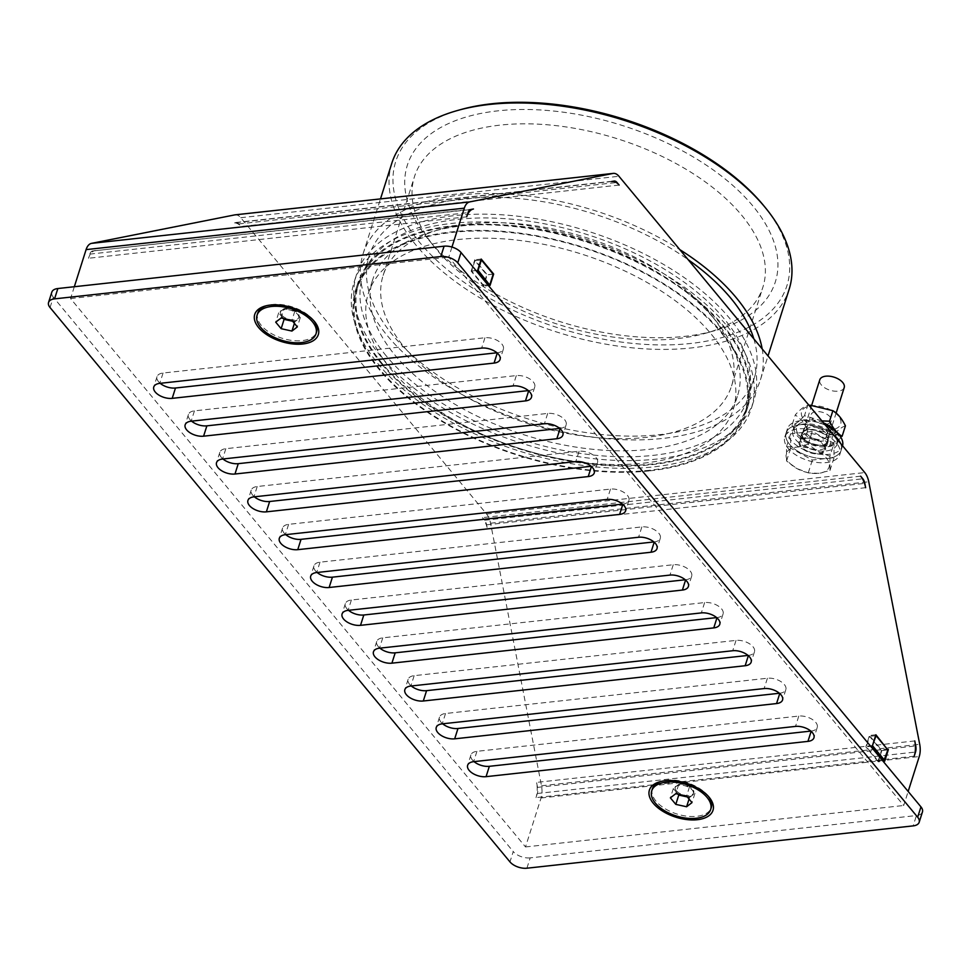<?xml version="1.0" encoding="UTF-8"?>
<svg xmlns="http://www.w3.org/2000/svg" width="971" height="971" viewBox="0 0 971 971"><rect width="100%" height="100%" fill="white"/><g stroke="black" fill="none" stroke-linecap="round" stroke-linejoin="round"><path stroke-width="0.73" stroke-dasharray="4.86 3.64" d="M829.914 456.236L829.95 470.534L818.589 473.338L808.273 472.901L796.9 468.556L786.546 460.982L786.51 446.684L796.839 447.109L808.2 444.305L818.541 451.891L829.914 456.236L833.992 443.371L812.278 431.44L790.6 433.819L790.637 448.117L812.351 460.036L834.028 457.669L833.992 443.371M829.95 470.534L834.028 457.669M808.2 444.305L812.278 431.44M786.51 446.684L790.6 433.819M786.546 460.982L790.637 448.117M808.273 472.901L812.351 460.036M806.1 438.249A12.829 6.833 17.6 0 1 819.378 441.489A12.829 6.833 17.6 0 1 824.537 449.622A12.829 6.833 17.6 0 1 810.239 452.255A12.829 6.833 17.6 0 1 800.092 441.866A12.829 6.833 17.6 0 1 806.1 438.249M844.224 387.55A12.829 6.833 17.6 0 1 829.938 390.196A12.829 6.833 17.6 0 1 819.779 379.795M829.416 465A22.442 11.968 17.6 0 1 818.589 473.338A22.442 11.968 17.6 0 1 796.9 468.556A22.442 11.968 17.6 0 1 786.025 455.448A22.442 11.968 17.6 0 1 796.839 447.109A22.442 11.968 17.6 0 1 818.541 451.891A22.442 11.968 17.6 0 1 829.416 465M835.813 431.525A23.086 12.307 -162.4 0 1 836.08 431.864L833.288 434.28A23.086 12.307 -162.4 0 0 810.093 423.975A23.086 12.307 -162.4 0 0 792.931 430.481A23.086 12.307 -162.4 0 0 811.222 449.197A23.086 12.307 -162.4 0 0 836.941 444.451A23.086 12.307 -162.4 0 0 835.084 436.44L826.722 437.351A13.145 7.003 -162.4 0 1 827.474 441.441A13.145 7.003 -162.4 0 1 812.824 444.148A13.145 7.003 -162.4 0 1 802.41 433.491A13.145 7.003 -162.4 0 1 811.805 429.752A13.145 7.003 -162.4 0 1 824.925 435.19L827.741 432.775A13.145 7.003 -162.4 0 0 814.523 425.771A13.145 7.003 -162.4 0 0 803.721 429.352A13.145 7.003 -162.4 0 0 814.135 440.009A13.145 7.003 -162.4 0 0 828.785 437.302A13.145 7.003 -162.4 0 0 828.821 435.02L826.722 437.351M833.288 434.28L824.925 435.19M835.084 436.44L837.475 434.073L828.821 435.02M823.59 422.931A23.086 12.307 -162.4 0 0 794.242 426.354A23.086 12.307 -162.4 0 0 812.533 445.058A23.086 12.307 -162.4 0 0 838.252 440.312A23.086 12.307 -162.4 0 0 837.475 434.073M836.08 431.864L827.741 432.775M825.301 424.982A28.863 15.378 -162.4 0 0 800.954 420.613A28.863 15.378 -162.4 0 0 787.432 428.745L786.122 432.884A28.863 15.378 -162.4 0 1 799.643 424.752A28.863 15.378 -162.4 0 1 833.397 434.741A28.863 15.378 -162.4 0 0 799.643 424.752A28.863 15.378 -162.4 0 0 786.122 432.884A28.863 15.378 -162.4 0 0 808.977 456.261A28.863 15.378 -162.4 0 0 841.129 450.326A28.863 15.378 -162.4 0 0 840.534 443.346A28.863 15.378 -162.4 0 1 841.129 450.326L839.818 454.464A28.863 15.378 -162.4 0 0 828.214 436.185A28.863 15.378 -162.4 0 0 798.332 428.891A28.863 15.378 -162.4 0 0 784.799 437.011A28.863 15.378 -162.4 0 0 807.666 460.4A28.863 15.378 -162.4 0 0 839.818 454.464M806.937 433.552A13.788 7.343 -162.4 0 0 800.48 437.435A13.788 7.343 -162.4 0 0 811.404 448.614A13.788 7.343 -162.4 0 0 826.77 445.774A13.788 7.343 -162.4 0 0 821.223 437.035A13.788 7.343 -162.4 0 0 806.937 433.552A13.788 7.343 -162.4 0 0 800.48 437.435A13.788 7.343 -162.4 0 0 811.404 448.614A13.788 7.343 -162.4 0 0 826.77 445.774A13.788 7.343 -162.4 0 0 821.223 437.035A13.788 7.343 -162.4 0 0 806.937 433.552M787.432 428.745A28.863 15.378 -162.4 0 0 810.287 452.134A28.863 15.378 -162.4 0 0 842.44 446.187A28.863 15.378 -162.4 0 0 842.561 445.786M808.26 429.413A13.788 7.343 -162.4 0 0 801.791 433.297A13.788 7.343 -162.4 0 0 812.715 444.475A13.788 7.343 -162.4 0 0 828.081 441.635A13.788 7.343 -162.4 0 0 822.534 432.896A13.788 7.343 -162.4 0 0 808.26 429.413M805.627 437.69A13.788 7.343 -162.4 0 0 799.169 441.574A13.788 7.343 -162.4 0 0 810.093 452.753A13.788 7.343 -162.4 0 0 825.459 449.913A13.788 7.343 -162.4 0 0 819.912 441.174A13.788 7.343 -162.4 0 0 805.627 437.69M784.799 437.011L786.122 432.884A28.863 15.378 -162.4 0 0 808.977 456.261A28.863 15.378 -162.4 0 0 841.129 450.326L842.44 446.187M812.314 418.78A10.584 5.644 -162.4 0 0 822.995 423.951A10.584 5.644 -162.4 0 0 831.261 421.013A10.584 5.644 -162.4 0 0 822.874 412.432A10.584 5.644 -162.4 0 0 811.088 414.617A10.584 5.644 -162.4 0 0 812.314 418.78M804 419.69A20.525 10.936 -162.4 0 0 838.361 427.252A20.525 10.936 -162.4 0 0 821.138 406.497A20.525 10.936 -162.4 0 0 804 419.69M807.399 434.304A10.584 5.644 -162.4 0 0 818.068 439.475A10.584 5.644 -162.4 0 0 826.333 436.525A10.584 5.644 -162.4 0 0 817.958 427.956A10.584 5.644 -162.4 0 0 806.161 430.129A10.584 5.644 -162.4 0 0 807.399 434.304M799.084 435.214A20.525 10.936 -162.4 0 0 833.446 442.764A20.525 10.936 -162.4 0 0 816.223 422.009A20.525 10.936 -162.4 0 0 799.084 435.214M821.915 420.904L804.486 415.673L807.811 405.186C804.34 406.266 800.165 409.471 795.322 414.811L802.107 420.771L807.884 429.947C816.878 429.655 825.229 431.5 832.936 435.457C837.767 430.141 841.93 426.937 845.425 425.832M804.486 415.673C799.655 421.001 795.492 424.206 791.996 425.31L795.322 414.811M791.996 425.31L797.761 434.486L804.546 440.446L807.884 429.947M804.546 440.446C812.205 444.402 820.556 446.235 829.61 445.956L832.936 435.457M829.61 445.956C833.082 444.876 837.257 441.671 842.1 436.331M708.502 796.499A30.914 16.471 -162.4 0 0 707.835 795.625A30.914 16.471 -162.4 0 0 666.834 780.211A30.914 16.471 -162.4 0 0 662.064 781.109A30.914 16.471 -162.4 0 0 661.02 781.437M652.354 788.913A30.914 16.471 -162.4 0 0 676.836 813.965A30.914 16.471 -162.4 0 0 711.282 807.605M313.839 320.794A30.914 16.471 -162.4 0 0 313.172 319.932A30.914 16.471 -162.4 0 0 272.171 304.506A30.914 16.471 -162.4 0 0 267.401 305.416A30.914 16.471 -162.4 0 0 266.357 305.731M257.691 313.22A30.914 16.471 -162.4 0 0 270.12 332.81A30.914 16.471 -162.4 0 0 302.127 340.615A30.914 16.471 -162.4 0 0 316.619 331.912M471.178 271.164L474.783 259.779L487.224 274.769L483.607 286.142L471.178 271.164L477.611 270.448M474.94 260.677L471.651 271.018L483.461 285.256L486.738 274.902L474.94 260.677L480.924 260.01M878.27 761.834L865.841 746.857L869.446 735.484L881.886 750.462L878.27 761.834L884.715 761.13M878.124 760.948L881.401 750.607L869.591 736.37L866.314 746.711L878.124 760.948L884.023 760.305M914.197 756.191L536.004 797.628L537.315 793.489A7.695 4.163 83.7 0 0 537.546 787.384L536.575 782.383A19.238 10.39 -96.3 0 1 536.004 797.628M619.134 185.06L240.929 226.51L238.781 223.925A7.695 4.163 83.7 0 0 235.977 222.48A7.695 4.163 83.7 0 0 235.783 222.505L233.428 222.978A19.238 10.39 -96.3 0 1 233.914 222.905A19.238 10.39 -96.3 0 1 240.929 226.51M865.647 487.697L487.442 529.146L486.605 524.838A7.695 4.163 83.7 0 0 484.614 520.238L482.466 517.64A19.238 10.39 -96.3 0 1 487.442 529.146M473.447 208.996L92.524 250.991A7.695 4.163 83.7 0 0 89.83 254.111L88.507 258.262A19.238 10.39 -96.3 0 1 95.255 250.445M860.67 476.191L482.466 517.64M74.33 286.724L70.567 298.57L525.517 846.943L541.041 797.98A15.39 8.314 83.7 0 0 541.502 785.782L490.561 523.223A15.39 8.314 83.7 0 0 486.58 514.023L240.759 217.71A15.39 8.314 83.7 0 0 235.528 214.809M466.711 216.812L88.507 258.262M451.964 247.047L448.76 257.133L903.71 805.493L908.164 791.462M70.567 298.57L448.76 257.133M727.121 326.038A208.425 111.095 17.6 0 1 751.433 408.172A208.425 111.095 17.6 0 1 588.596 466.141A208.425 111.095 17.6 0 1 378.423 364.259A208.425 111.095 17.6 0 1 354.099 282.124A208.425 111.095 17.6 0 1 516.936 224.155A208.425 111.095 17.6 0 1 727.121 326.038M525.517 846.943L903.71 805.493M914.779 740.934L536.575 782.383M611.633 181.528L233.428 222.978M481.228 259.075L474.783 259.779M490.052 285.438L483.607 286.142M493.11 274.113L487.224 274.769M872.274 746.153L865.841 746.857M887.773 749.818L881.886 750.462M875.891 734.768L869.446 735.484M872.31 746.056L866.314 746.711M875.587 735.715L869.591 736.37M881.401 750.607L887.846 749.903M391.835 163.164A208.425 111.095 -162.4 0 0 416.158 245.299A208.425 111.095 -162.4 0 0 626.331 347.181A208.425 111.095 -162.4 0 0 789.168 289.212M764.08 206.119A205.221 109.383 17.6 0 1 689.823 343.564A205.221 109.383 17.6 0 1 419.666 242.41A205.221 109.383 17.6 0 1 460.242 109.735M429.85 241.294A193.035 102.89 -162.4 0 0 714.632 330.71A193.035 102.89 -162.4 0 0 739.599 191.712A193.035 102.89 -162.4 0 0 488.547 112.078A193.035 102.89 -162.4 0 0 428.83 240.043A193.035 102.89 -162.4 0 0 429.85 241.294M435.809 248.637A182.766 97.416 17.6 0 1 434.838 247.447A182.766 97.416 17.6 0 1 414.483 176.613A182.766 97.416 17.6 0 1 618.163 139.023A182.766 97.416 17.6 0 1 762.915 287.137A182.766 97.416 17.6 0 1 705.456 333.296A182.766 97.416 17.6 0 1 435.809 248.637M710.25 313.912A182.766 97.416 -162.4 0 0 440.616 229.253A182.766 97.416 -162.4 0 0 383.144 275.4A182.766 97.416 -162.4 0 0 404.47 347.424A182.766 97.416 -162.4 0 0 588.778 436.768A182.766 97.416 -162.4 0 0 731.576 385.924A182.766 97.416 -162.4 0 0 711.221 315.09A182.766 97.416 -162.4 0 0 710.25 313.912M715.275 320.102A191.433 102.028 17.6 0 1 716.295 321.34A191.433 102.028 17.6 0 1 737.62 395.525A191.433 102.028 17.6 0 1 647.912 449.452A191.433 102.028 17.6 0 1 449.646 401.072A191.433 102.028 17.6 0 1 372.682 279.769A191.433 102.028 17.6 0 1 432.872 231.426A191.433 102.028 17.6 0 1 715.275 320.102M643.567 463.167A191.433 102.028 -162.4 0 0 733.275 409.24A191.433 102.028 -162.4 0 0 581.653 254.099A191.433 102.028 -162.4 0 0 368.337 293.473A191.433 102.028 -162.4 0 0 445.301 414.775A191.433 102.028 -162.4 0 0 643.567 463.167M380.887 356.491A208.425 111.095 17.6 0 1 356.563 274.368A208.425 111.095 17.6 0 1 588.814 231.499A208.425 111.095 17.6 0 1 753.897 400.404A208.425 111.095 17.6 0 1 591.06 458.385A208.425 111.095 17.6 0 1 380.887 356.491M386.252 355.908A202.017 107.672 17.6 0 1 362.681 276.31A202.017 107.672 17.6 0 1 587.783 234.751A202.017 107.672 17.6 0 1 747.779 398.474A202.017 107.672 17.6 0 1 589.955 454.659A202.017 107.672 17.6 0 1 386.252 355.908M753.824 338.83A202.017 107.672 17.6 0 1 754.346 377.78A202.017 107.672 17.6 0 1 596.522 433.964A202.017 107.672 17.6 0 1 392.806 335.213A202.017 107.672 17.6 0 1 369.235 255.616A202.017 107.672 17.6 0 1 494.87 197.295A202.017 107.672 17.6 0 1 688.16 259.682M762.174 348.892A208.425 111.095 17.6 0 1 760.463 379.722A208.425 111.095 17.6 0 1 597.626 437.69A208.425 111.095 17.6 0 1 387.441 335.808A208.425 111.095 17.6 0 1 363.13 253.674A208.425 111.095 17.6 0 1 679.809 249.62M493.183 274.198L486.738 274.902M489.36 284.6L483.461 285.256M471.651 271.018L477.647 270.363M922.45 811.926A12.829 6.833 17.6 0 1 916.442 815.543L913.153 825.884M526.913 868.208L530.19 857.866L916.442 815.543M530.19 857.866A12.829 6.833 17.6 0 1 513.246 851.555L509.969 861.896M50.043 307.54L53.332 297.199L513.246 851.555M53.332 297.199A12.829 6.833 17.6 0 1 51.827 292.137M496.946 352.776L497.358 352.728A12.829 6.833 -162.4 0 0 503.366 349.123A12.829 6.833 -162.4 0 0 498.208 340.991A12.829 6.833 -162.4 0 0 484.93 337.75L163.055 373.022A12.829 6.833 -162.4 0 0 157.047 376.639A12.829 6.833 -162.4 0 0 160.191 383.327M528.333 390.609L528.746 390.56A12.829 6.833 -162.4 0 0 534.754 386.956A12.829 6.833 -162.4 0 0 529.596 378.824A12.829 6.833 -162.4 0 0 516.317 375.583L194.443 410.854A12.829 6.833 -162.4 0 0 188.435 414.471A12.829 6.833 -162.4 0 0 191.578 421.159M559.721 428.442L560.133 428.393A12.829 6.833 -162.4 0 0 566.142 424.776A12.829 6.833 -162.4 0 0 560.983 416.656A12.829 6.833 -162.4 0 0 547.705 413.415L225.83 448.687A12.829 6.833 -162.4 0 0 219.822 452.304A12.829 6.833 -162.4 0 0 222.966 458.992M591.108 466.274L591.521 466.226A12.829 6.833 -162.4 0 0 597.529 462.609A12.829 6.833 -162.4 0 0 592.371 454.489A12.829 6.833 -162.4 0 0 579.092 451.248L257.218 486.52A12.829 6.833 -162.4 0 0 251.21 490.137A12.829 6.833 -162.4 0 0 254.353 496.812M622.496 504.107L622.909 504.058A12.829 6.833 -162.4 0 0 628.917 500.441A12.829 6.833 -162.4 0 0 623.758 492.321A12.829 6.833 -162.4 0 0 610.48 489.081L288.605 524.352A12.829 6.833 -162.4 0 0 282.597 527.957A12.829 6.833 -162.4 0 0 285.729 534.645M653.884 541.939L654.296 541.891A12.829 6.833 -162.4 0 0 660.304 538.274A12.829 6.833 -162.4 0 0 655.146 530.154A12.829 6.833 -162.4 0 0 641.867 526.901L319.993 562.185A12.829 6.833 -162.4 0 0 313.985 565.79A12.829 6.833 -162.4 0 0 317.116 572.477M685.271 579.76L685.684 579.723A12.829 6.833 -162.4 0 0 691.692 576.106A12.829 6.833 -162.4 0 0 686.533 567.974A12.829 6.833 -162.4 0 0 673.243 564.734L351.381 600.005A12.829 6.833 -162.4 0 0 345.36 603.622A12.829 6.833 -162.4 0 0 348.504 610.31M716.647 617.592L717.059 617.556A12.829 6.833 -162.4 0 0 723.079 613.939A12.829 6.833 -162.4 0 0 717.921 605.807A12.829 6.833 -162.4 0 0 704.63 602.566L382.768 637.838A12.829 6.833 -162.4 0 0 376.748 641.455A12.829 6.833 -162.4 0 0 379.892 648.143M748.034 655.425L748.447 655.376A12.829 6.833 -162.4 0 0 754.467 651.772A12.829 6.833 -162.4 0 0 749.309 643.639A12.829 6.833 -162.4 0 0 736.018 640.399L414.144 675.67A12.829 6.833 -162.4 0 0 408.136 679.287A12.829 6.833 -162.4 0 0 411.279 685.975M810.809 731.09L811.222 731.042A12.829 6.833 -162.4 0 0 817.23 727.437A12.829 6.833 -162.4 0 0 812.084 719.305A12.829 6.833 -162.4 0 0 798.793 716.064L476.919 751.336A12.829 6.833 -162.4 0 0 470.911 754.953A12.829 6.833 -162.4 0 0 474.054 761.64M779.422 693.258L779.834 693.209A12.829 6.833 -162.4 0 0 785.842 689.604A12.829 6.833 -162.4 0 0 780.696 681.472A12.829 6.833 -162.4 0 0 767.406 678.231L445.531 713.503A12.829 6.833 -162.4 0 0 439.523 717.12A12.829 6.833 -162.4 0 0 442.667 723.808M292.647 321.255L294.905 321.753L300.294 317.602L294.868 311.072L284.066 308.693L281.105 318.003M294.868 311.072L291.919 320.381M300.294 317.602L297.332 326.911M294.905 321.753L294.395 323.355M284.066 308.693L278.677 312.844L283.362 318.488M278.677 312.844L275.715 322.154M292.38 320.94A9.686 5.158 -162.4 0 0 297.599 319.677A9.686 5.158 -162.4 0 0 298.716 318.148A9.686 5.158 -162.4 0 0 297.587 314.337A9.686 5.158 -162.4 0 0 289.467 309.883A9.686 5.158 -162.4 0 0 281.372 310.769A9.686 5.158 -162.4 0 0 280.255 312.286A9.686 5.158 -162.4 0 0 281.384 316.109A9.686 5.158 -162.4 0 0 284.806 318.816M281.711 315.077A9.686 5.158 17.6 0 1 280.583 311.254A9.686 5.158 17.6 0 1 291.373 309.264A9.686 5.158 17.6 0 1 299.044 317.116A9.686 5.158 17.6 0 1 291.47 319.811A9.686 5.158 17.6 0 1 281.711 315.077M687.31 796.948L689.568 797.446L689.058 799.048M689.568 797.446L694.957 793.295L689.531 786.765L678.729 784.386L673.34 788.537L678.025 794.193M673.34 788.537L670.378 797.846M678.729 784.386L675.767 793.695M689.531 786.765L686.582 796.074M694.957 793.295L691.995 802.604M687.043 796.633A9.686 5.158 -162.4 0 0 692.262 795.37A9.686 5.158 -162.4 0 0 693.379 793.841A9.686 5.158 -162.4 0 0 692.238 790.03A9.686 5.158 -162.4 0 0 684.13 785.575A9.686 5.158 -162.4 0 0 676.034 786.461A9.686 5.158 -162.4 0 0 674.918 787.991A9.686 5.158 -162.4 0 0 676.047 791.802A9.686 5.158 -162.4 0 0 679.469 794.509M676.374 790.77A9.686 5.158 17.6 0 1 675.246 786.959A9.686 5.158 17.6 0 1 686.036 784.969A9.686 5.158 17.6 0 1 693.707 792.809A9.686 5.158 17.6 0 1 686.133 795.504A9.686 5.158 17.6 0 1 676.374 790.77M382.44 363.809A203.619 108.521 17.6 0 1 358.687 283.581A203.619 108.521 17.6 0 1 585.586 241.706A203.619 108.521 17.6 0 1 746.857 406.715A203.619 108.521 17.6 0 1 587.771 463.349A203.619 108.521 17.6 0 1 382.44 363.809M381.639 363.907A204.578 109.043 17.6 0 1 357.765 283.289A204.578 109.043 17.6 0 1 585.744 241.209A204.578 109.043 17.6 0 1 747.767 407.007A204.578 109.043 17.6 0 1 587.941 463.907A204.578 109.043 17.6 0 1 381.639 363.907M649.465 470.28A203.619 108.521 17.6 0 1 380.474 370.024A203.619 108.521 17.6 0 1 356.721 289.783A203.619 108.521 17.6 0 1 583.62 247.908A203.619 108.521 17.6 0 1 744.878 412.918A203.619 108.521 17.6 0 1 649.465 470.28M649.927 470.838A204.578 109.043 -162.4 0 0 745.801 413.209A204.578 109.043 -162.4 0 0 583.765 247.423A204.578 109.043 -162.4 0 0 355.799 289.492A204.578 109.043 -162.4 0 0 379.673 370.109A204.578 109.043 -162.4 0 0 649.927 470.838M537.315 793.489L915.119 752.088M238.781 223.925L616.342 182.548M486.605 524.838L864.518 483.412M92.524 250.991L470.717 209.542M484.614 520.238L862.466 478.824M89.83 254.111L468.022 212.661M240.759 217.71L618.952 176.273M486.58 514.023L864.785 472.574M490.561 523.223L868.766 481.786M541.502 785.782L919.707 744.332M541.041 797.98L919.246 756.53M537.546 787.384L915.386 745.983M235.783 222.505L613.988 181.067M484.93 337.75L481.652 348.091M163.055 373.022L159.778 383.363M516.317 375.583L513.028 385.924M194.443 410.854L191.166 421.196M547.705 413.415L544.415 423.757M225.83 448.687L222.553 459.028M579.092 451.248L575.803 461.589M257.218 486.52L253.941 496.861M610.48 489.081L607.191 499.422M288.605 524.352L285.316 534.693M641.867 526.901L638.578 537.254M319.993 562.185L316.704 572.526M673.243 564.734L669.966 575.087M351.381 600.005L348.091 610.358M704.63 602.566L701.353 612.907M382.768 637.838L379.479 648.191M736.018 640.399L732.741 650.74M414.144 675.67L410.867 686.024M476.919 751.336L473.642 761.677M798.793 716.064L795.516 726.405M445.531 713.503L442.254 723.844M767.406 678.231L764.128 688.573M824.537 449.622L836.128 413.076M800.092 441.866L811.707 405.21M794.242 426.354L792.931 430.481M838.252 440.312L836.941 444.451M803.721 429.352L802.41 433.491M828.785 437.302L827.474 441.441M801.791 433.297L799.169 441.574M828.081 441.635L825.459 449.913M826.333 436.525L831.261 421.013M806.161 430.129L811.088 414.617M662.064 781.109L659.892 781.728M707.835 795.625L709.267 797.385M267.401 305.416L265.229 306.023M313.172 319.932L314.604 321.692M235.977 222.48L614.182 181.031M611.864 181.48L233.914 222.905M705.456 333.296L714.632 330.71M434.838 247.447L428.83 240.043M440.616 229.253L432.872 231.426M711.221 315.09L716.295 321.34M731.576 385.924L762.915 287.137M383.144 275.4L414.483 176.613M733.275 409.24L737.62 395.525M368.337 293.473L372.682 279.769M751.433 408.172L753.897 400.404M354.099 282.124L356.563 274.368M747.779 398.474L754.346 377.78M362.681 276.31L369.235 255.616M760.463 379.722L768.012 355.932M363.13 253.674L380.498 198.897M503.366 349.123L500.089 359.464M157.047 376.639L153.77 386.98M534.754 386.956L531.477 397.297M188.435 414.471L185.158 424.813M566.142 424.776L562.864 435.129M219.822 452.304L216.533 462.645M597.529 462.609L594.252 472.962M251.21 490.137L247.921 500.478M628.917 500.441L625.64 510.795M282.597 527.957L279.308 538.31M660.304 538.274L657.015 548.615M313.985 565.79L310.696 576.143M691.692 576.106L688.403 586.448M345.36 603.622L342.083 613.963M723.079 613.939L719.79 624.28M376.748 641.455L373.471 651.796M754.467 651.772L751.178 662.113M408.136 679.287L404.858 689.628M470.911 754.953L467.634 765.294M817.23 727.437L813.953 737.778M439.523 717.12L436.246 727.461M785.842 689.604L782.565 699.945M280.583 311.254L280.255 312.286M299.044 317.116L298.716 318.148M675.246 786.959L674.918 787.991M693.707 792.809L693.379 793.841M744.878 412.918L746.857 406.715M356.721 289.783L358.687 283.581M357.765 283.289L355.799 289.492M747.767 407.007L745.801 413.209"/><path stroke-width="1.46" d="M811.707 405.21L819.779 379.795A12.829 6.833 17.6 0 1 825.787 376.19A12.829 6.833 17.6 0 1 839.065 379.43A12.829 6.833 17.6 0 1 844.224 387.55L836.128 413.076M835.813 431.525A23.086 12.307 -162.4 0 0 823.59 422.931M840.534 443.346A28.863 15.378 -162.4 0 0 833.397 434.741A28.863 15.378 -162.4 0 1 840.534 443.346M842.561 445.786A28.863 15.378 -162.4 0 0 825.301 424.982M832.875 410.697L829.537 421.196C833.069 428.369 837.257 433.418 842.1 436.331L845.425 425.832C841.93 418.683 837.742 413.634 832.875 410.697L809.948 405.174M829.537 421.196L821.915 420.904M665.026 780.745A33.354 17.769 -162.4 0 0 659.892 781.728A33.354 17.769 -162.4 0 0 655.571 805.736A33.354 17.769 -162.4 0 0 698.95 819.5A33.354 17.769 -162.4 0 0 709.267 797.385A33.354 17.769 -162.4 0 0 665.026 780.745M661.02 781.437A30.914 16.471 -162.4 0 0 652.354 788.913L651.723 790.88A30.914 16.471 -162.4 0 0 676.204 815.931A30.914 16.471 -162.4 0 0 710.651 809.571A30.914 16.471 -162.4 0 0 698.222 789.981A30.914 16.471 -162.4 0 0 666.215 782.177A30.914 16.471 -162.4 0 0 651.723 790.88M710.651 809.571L711.282 807.605A30.914 16.471 -162.4 0 0 708.502 796.499M270.363 305.052A33.354 17.769 -162.4 0 0 265.229 306.023A33.354 17.769 -162.4 0 0 260.92 330.043A33.354 17.769 -162.4 0 0 304.287 343.795A33.354 17.769 -162.4 0 0 314.604 321.692A33.354 17.769 -162.4 0 0 270.363 305.052M266.357 305.731A30.914 16.471 -162.4 0 0 257.691 313.22L257.06 315.187A30.914 16.471 -162.4 0 0 269.489 334.764A30.914 16.471 -162.4 0 0 301.508 342.581A30.914 16.471 -162.4 0 0 315.988 333.878A30.914 16.471 -162.4 0 0 291.506 308.827A30.914 16.471 -162.4 0 0 257.06 315.187M315.988 333.878L316.619 331.912A30.914 16.471 -162.4 0 0 313.839 320.794M914.197 756.191L915.519 752.04A7.695 4.163 83.7 0 0 915.75 745.934L914.779 740.934A19.238 10.39 -96.3 0 1 914.197 756.191M619.134 185.06L616.986 182.475A7.695 4.163 83.7 0 0 614.182 181.031A7.695 4.163 83.7 0 0 613.988 181.067L611.633 181.528A19.238 10.39 -96.3 0 1 612.118 181.456A19.238 10.39 -96.3 0 1 619.134 185.06M865.647 487.697L864.809 483.388A7.695 4.163 83.7 0 0 862.818 478.788L860.67 476.191A19.238 10.39 -96.3 0 1 865.647 487.697M473.447 208.996L470.717 209.542A7.695 4.163 83.7 0 0 468.022 212.661L466.711 216.812A19.238 10.39 -96.3 0 1 473.447 208.996M235.528 214.809A15.39 8.314 83.7 0 0 235.14 214.834A15.39 8.314 83.7 0 0 234.751 214.894L91.492 243.369A15.39 8.314 83.7 0 0 86.091 249.62L74.33 286.724M908.164 791.462L919.246 756.53A15.39 8.314 83.7 0 0 919.707 744.332L868.766 481.786A15.39 8.314 83.7 0 0 864.785 472.574L618.952 176.273A15.39 8.314 83.7 0 0 613.344 173.384A15.39 8.314 83.7 0 0 612.956 173.445L469.685 201.919A15.39 8.314 83.7 0 0 464.296 208.17L451.964 247.047M888.319 749.758L884.715 761.13L872.274 746.153L875.891 734.768L887.773 749.818M490.052 285.438L477.611 270.448L481.228 259.075L493.656 274.053L490.052 285.438M884.023 760.305L887.846 749.903L876.036 735.666L872.31 746.056M884.557 760.244L872.759 746.007M768.012 355.932L789.168 289.212A208.425 111.095 -162.4 0 0 765.961 208.425A208.425 111.095 -162.4 0 0 457.365 110.536A208.425 111.095 -162.4 0 0 391.835 163.164L380.498 198.897M457.365 110.536L460.242 109.735A205.221 109.383 17.6 0 1 764.08 206.119L765.961 208.425M688.16 259.682A202.017 107.672 17.6 0 1 753.824 338.83M679.809 249.62A208.425 111.095 17.6 0 1 762.174 348.892M489.894 284.539L493.183 274.198L481.373 259.961L478.096 270.314L489.36 284.6M440.81 256.538L444.087 246.197L57.847 288.533L54.558 298.874A12.829 6.833 -162.4 0 0 48.55 302.491A12.829 6.833 -162.4 0 0 50.043 307.54L509.969 861.896A12.829 6.833 -162.4 0 0 526.913 868.208L913.153 825.884A12.829 6.833 -162.4 0 0 919.173 822.267A12.829 6.833 -162.4 0 0 917.668 817.218L457.754 262.862A12.829 6.833 -162.4 0 0 440.81 256.538L54.558 298.874M444.087 246.197A12.829 6.833 17.6 0 1 461.031 252.521L457.754 262.862M917.668 817.218L920.957 806.877L461.031 252.521M920.957 806.877A12.829 6.833 17.6 0 1 922.45 811.926L919.173 822.267M48.55 302.491L51.827 292.137A12.829 6.833 17.6 0 1 57.847 288.533M172.207 398.353L494.081 363.081A12.829 6.833 -162.4 0 0 500.089 359.464A12.829 6.833 -162.4 0 0 494.931 351.332A12.829 6.833 -162.4 0 0 481.652 348.091L159.778 383.363A12.829 6.833 -162.4 0 0 153.77 386.98A12.829 6.833 -162.4 0 0 158.916 395.112A12.829 6.833 -162.4 0 0 172.207 398.353L175.484 388.012L496.946 352.776M160.191 383.327A12.829 6.833 -162.4 0 0 175.484 388.012M203.594 436.185L525.469 400.914A12.829 6.833 -162.4 0 0 531.477 397.297A12.829 6.833 -162.4 0 0 526.318 389.165A12.829 6.833 -162.4 0 0 513.028 385.924L191.166 421.196A12.829 6.833 -162.4 0 0 185.158 424.813A12.829 6.833 -162.4 0 0 190.304 432.945A12.829 6.833 -162.4 0 0 203.594 436.185L206.872 425.844L528.333 390.609M191.578 421.159A12.829 6.833 -162.4 0 0 206.872 425.844M234.982 474.018L556.856 438.734A12.829 6.833 -162.4 0 0 562.864 435.129A12.829 6.833 -162.4 0 0 557.706 426.997A12.829 6.833 -162.4 0 0 544.415 423.757L222.553 459.028A12.829 6.833 -162.4 0 0 216.533 462.645A12.829 6.833 -162.4 0 0 221.691 470.777A12.829 6.833 -162.4 0 0 234.982 474.018L238.259 463.665L559.721 428.442M222.966 458.992A12.829 6.833 -162.4 0 0 238.259 463.665M266.37 511.851L588.232 476.567A12.829 6.833 -162.4 0 0 594.252 472.962A12.829 6.833 -162.4 0 0 589.094 464.83A12.829 6.833 -162.4 0 0 575.803 461.589L253.941 496.861A12.829 6.833 -162.4 0 0 247.921 500.478A12.829 6.833 -162.4 0 0 253.079 508.598A12.829 6.833 -162.4 0 0 266.37 511.851L269.647 501.497L591.108 466.274M254.353 496.812A12.829 6.833 -162.4 0 0 269.647 501.497M297.757 549.671L619.619 514.399A12.829 6.833 -162.4 0 0 625.64 510.795A12.829 6.833 -162.4 0 0 620.481 502.662A12.829 6.833 -162.4 0 0 607.191 499.422L285.316 534.693A12.829 6.833 -162.4 0 0 279.308 538.31A12.829 6.833 -162.4 0 0 284.467 546.43A12.829 6.833 -162.4 0 0 297.757 549.671L301.034 539.33L622.496 504.107M285.729 534.645A12.829 6.833 -162.4 0 0 301.034 539.33M329.133 587.504L651.007 552.232A12.829 6.833 -162.4 0 0 657.015 548.615A12.829 6.833 -162.4 0 0 651.869 540.495A12.829 6.833 -162.4 0 0 638.578 537.254L316.704 572.526A12.829 6.833 -162.4 0 0 310.696 576.143A12.829 6.833 -162.4 0 0 315.854 584.263A12.829 6.833 -162.4 0 0 329.133 587.504L332.422 577.162L653.884 541.939M317.116 572.477A12.829 6.833 -162.4 0 0 332.422 577.162M360.52 625.336L682.395 590.065A12.829 6.833 -162.4 0 0 688.403 586.448A12.829 6.833 -162.4 0 0 683.256 578.328A12.829 6.833 -162.4 0 0 669.966 575.087L348.091 610.358A12.829 6.833 -162.4 0 0 342.083 613.963A12.829 6.833 -162.4 0 0 347.242 622.095A12.829 6.833 -162.4 0 0 360.52 625.336L363.809 614.995L685.271 579.76M348.504 610.31A12.829 6.833 -162.4 0 0 363.809 614.995M391.908 663.169L713.782 627.897A12.829 6.833 -162.4 0 0 719.79 624.28A12.829 6.833 -162.4 0 0 714.632 616.16A12.829 6.833 -162.4 0 0 701.353 612.907L379.479 648.191A12.829 6.833 -162.4 0 0 373.471 651.796A12.829 6.833 -162.4 0 0 378.629 659.928A12.829 6.833 -162.4 0 0 391.908 663.169L395.197 652.828L716.647 617.592M379.892 648.143A12.829 6.833 -162.4 0 0 395.197 652.828M423.295 701.001L745.17 665.73A12.829 6.833 -162.4 0 0 751.178 662.113A12.829 6.833 -162.4 0 0 746.019 653.981A12.829 6.833 -162.4 0 0 732.741 650.74L410.867 686.024A12.829 6.833 -162.4 0 0 404.858 689.628A12.829 6.833 -162.4 0 0 410.017 697.761A12.829 6.833 -162.4 0 0 423.295 701.001L426.585 690.66L748.034 655.425M411.279 685.975A12.829 6.833 -162.4 0 0 426.585 690.66M454.683 738.834L776.557 703.562A12.829 6.833 -162.4 0 0 782.565 699.945A12.829 6.833 -162.4 0 0 777.407 691.813A12.829 6.833 -162.4 0 0 764.128 688.573L442.254 723.844A12.829 6.833 -162.4 0 0 436.246 727.461A12.829 6.833 -162.4 0 0 441.404 735.593A12.829 6.833 -162.4 0 0 454.683 738.834L457.972 728.493L779.422 693.258M486.07 776.666L807.945 741.383A12.829 6.833 -162.4 0 0 813.953 737.778A12.829 6.833 -162.4 0 0 808.794 729.646A12.829 6.833 -162.4 0 0 795.516 726.405L473.642 761.677A12.829 6.833 -162.4 0 0 467.634 765.294A12.829 6.833 -162.4 0 0 472.792 773.426A12.829 6.833 -162.4 0 0 486.07 776.666L489.348 766.313L810.809 731.09M474.054 761.64A12.829 6.833 -162.4 0 0 489.348 766.313M442.667 723.808A12.829 6.833 -162.4 0 0 457.972 728.493M281.105 318.003L275.715 322.154L281.141 328.684L291.943 331.062L297.332 326.911L291.919 320.381L281.105 318.003M294.395 323.355L291.943 331.062M283.362 318.488L284.09 319.374L292.647 321.255M284.09 319.374L281.141 328.684M284.806 318.816A9.686 5.158 -162.4 0 0 289.492 320.564A9.686 5.158 -162.4 0 0 292.38 320.94M686.606 806.755L691.995 802.604L686.582 796.074L675.767 793.695L670.378 797.846L675.804 804.376L686.606 806.755L689.058 799.048M678.025 794.193L678.753 795.067L687.31 796.948M678.753 795.067L675.804 804.376M679.469 794.509A9.686 5.158 -162.4 0 0 684.154 796.256A9.686 5.158 -162.4 0 0 687.043 796.633M616.342 182.548L616.986 182.475M86.091 249.62L464.296 208.17M91.492 243.369L469.685 201.919M234.751 214.894L612.956 173.445M497.261 353.043L494.081 363.081M528.649 390.876L525.469 400.914M560.036 428.709L556.856 438.734M591.424 466.541L588.232 476.567M622.812 504.374L619.619 514.399M654.187 542.206L651.007 552.232M685.575 580.039L682.395 590.065M716.962 617.859L713.782 627.897M748.35 655.692L745.17 665.73M811.125 731.357L807.945 741.383M779.737 693.525L776.557 703.562M235.14 214.834L613.344 173.384"/></g></svg>

